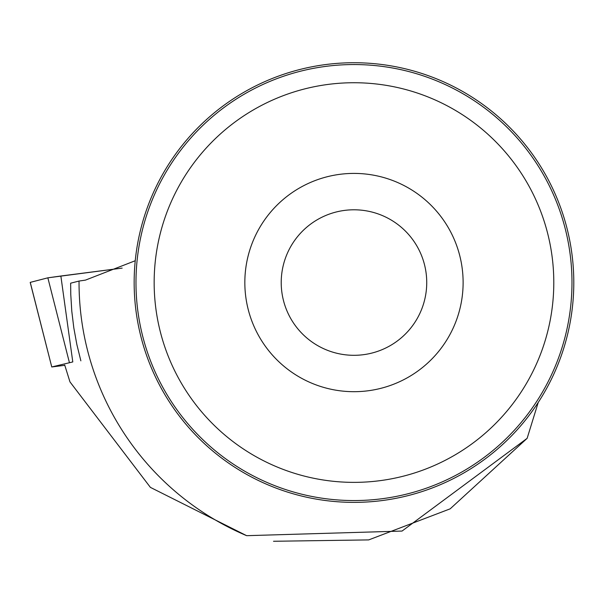 <?xml version="1.0" encoding="UTF-8"?>
<svg xmlns="http://www.w3.org/2000/svg" width="604" height="604" viewBox="0 0 604 604"><rect width="100%" height="100%" fill="white"/><g stroke="black" fill="none" stroke-linecap="round" stroke-linejoin="round"><path stroke-width="0.91" d="M60.861 276.013L122.167 268.101L47.844 277.825L30.2 282.393L47.852 277.825L60.861 276.013L72.79 361.932L51.748 366.96L64.794 365.322M135.243 260.732L85.474 280.113L79.049 281.056A274.933 274.933 0 0 0 246.659 535.68L402.038 531.067L527.133 438.338L538.224 402.445M134.156 282.551A219.826 219.826 0 0 1 463.887 92.178A219.826 219.826 0 0 1 463.887 472.924A219.826 219.826 0 0 1 134.156 282.551M80.861 360.845L76.851 344.499L73.824 327.934L71.793 311.226L70.766 294.42L70.638 283.193L79.049 281.056M527.133 438.338L450.176 508.832L368.712 539.9L273.521 541.275M246.659 535.68L150.388 487.375L69.966 381.887L64.704 365.02M571.98 282.551A218.006 218.006 0 0 0 244.975 93.756A218.006 218.006 0 0 0 244.975 471.346A218.006 218.006 0 0 0 571.98 282.551M553.793 282.551A199.811 199.811 0 0 0 254.073 109.505A199.811 199.811 0 0 0 254.073 455.597A199.811 199.811 0 0 0 553.793 282.551M463.117 282.551A109.135 109.135 0 0 0 299.41 188.033A109.135 109.135 0 0 0 299.41 377.07A109.135 109.135 0 0 0 463.117 282.551M426.734 282.551A72.759 72.759 0 0 0 317.598 219.539A72.759 72.759 0 0 0 317.598 345.563A72.759 72.759 0 0 0 426.734 282.551M69.362 362.415L47.852 277.825M30.253 282.37L51.763 366.953L30.2 282.393"/></g></svg>
